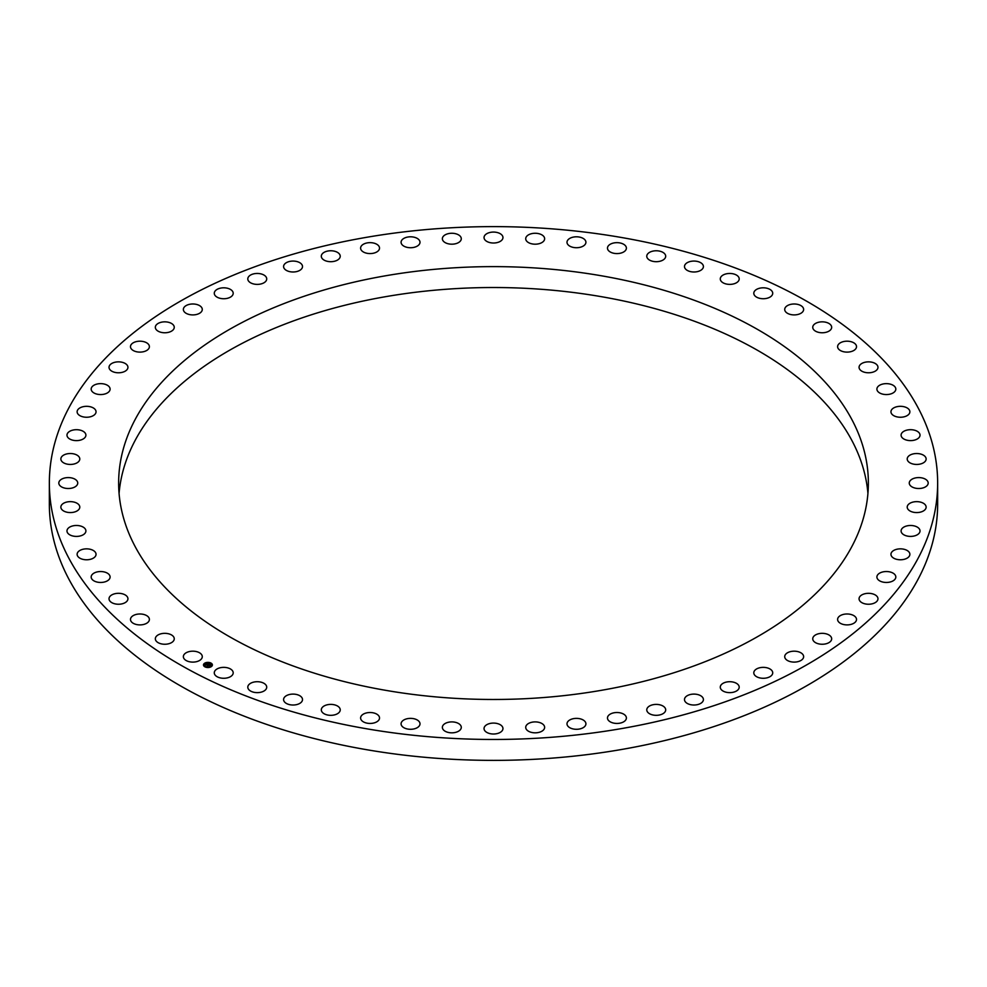 <?xml version="1.0" encoding="UTF-8"?>
<svg xmlns="http://www.w3.org/2000/svg" width="987" height="987" viewBox="0 0 987 987"><rect width="100%" height="100%" fill="white"/><g stroke="black" fill="none" stroke-linecap="round" stroke-linejoin="round"><path stroke-width="1.48" d="M183.742 658.181A9.463 5.466 0 0 0 194.168 662.055A9.463 5.466 0 0 0 202.286 656.639A9.463 5.466 0 0 0 201.903 655.109A9.463 5.466 0 0 0 191.478 651.235A9.463 5.466 0 0 0 183.36 656.639A9.463 5.466 0 0 0 183.742 658.181M49.35 483.05L49.35 503.95A444.15 256.423 0 0 0 368.459 750.009A444.15 256.423 0 0 0 937.65 503.95L937.65 483.05A444.15 256.423 0 0 0 618.541 236.991A444.15 256.423 0 0 0 49.35 483.05A444.15 256.423 0 0 0 368.459 729.097A444.15 256.423 0 0 0 937.65 483.05M867.931 493.5A374.863 216.424 0 0 0 853.2 443.015A374.863 216.424 0 0 0 449.171 289.043A374.863 216.424 0 0 0 119.069 493.5M133.8 543.985A374.863 216.424 0 0 0 546.81 697.278A374.863 216.424 0 0 0 868.363 483.05A374.863 216.424 0 0 0 853.2 422.115A374.863 216.424 0 0 0 440.19 268.822A374.863 216.424 0 0 0 118.637 483.05A374.863 216.424 0 0 0 133.8 543.985M214.969 674.874A9.463 5.466 0 0 0 225.542 678.18A9.463 5.466 0 0 0 233.203 672.826A9.463 5.466 0 0 0 232.513 670.778A9.463 5.466 0 0 0 221.939 667.459A9.463 5.466 0 0 0 214.278 672.826A9.463 5.466 0 0 0 214.969 674.874M248.872 689.703A9.463 5.466 0 0 0 259.519 692.479A9.463 5.466 0 0 0 266.724 687.174A9.463 5.466 0 0 0 265.639 684.645A9.463 5.466 0 0 0 255.004 681.869A9.463 5.466 0 0 0 247.799 687.174A9.463 5.466 0 0 0 248.872 689.703M285.132 702.559A9.463 5.466 0 0 0 295.755 704.792A9.463 5.466 0 0 0 302.515 699.561A9.463 5.466 0 0 0 300.961 696.563A9.463 5.466 0 0 0 290.338 694.33A9.463 5.466 0 0 0 283.59 699.561A9.463 5.466 0 0 0 285.132 702.559M323.403 713.293A9.463 5.466 0 0 0 333.914 715.02A9.463 5.466 0 0 0 340.231 709.863A9.463 5.466 0 0 0 338.146 706.433A9.463 5.466 0 0 0 327.622 704.706A9.463 5.466 0 0 0 321.306 709.863A9.463 5.466 0 0 0 323.403 713.293M363.315 721.805A9.463 5.466 0 0 0 373.641 723.039A9.463 5.466 0 0 0 379.526 717.981A9.463 5.466 0 0 0 376.812 714.156A9.463 5.466 0 0 0 366.485 712.922A9.463 5.466 0 0 0 360.6 717.981A9.463 5.466 0 0 0 363.315 721.805M404.473 728.024A9.463 5.466 0 0 0 414.552 728.776A9.463 5.466 0 0 0 420.006 723.829A9.463 5.466 0 0 0 416.613 719.646A9.463 5.466 0 0 0 406.533 718.881A9.463 5.466 0 0 0 401.08 723.829A9.463 5.466 0 0 0 404.473 728.024M446.494 731.885A9.463 5.466 0 0 0 456.241 732.194A9.463 5.466 0 0 0 461.287 727.37A9.463 5.466 0 0 0 457.154 722.854A9.463 5.466 0 0 0 447.395 722.533A9.463 5.466 0 0 0 442.361 727.37A9.463 5.466 0 0 0 446.494 731.885M488.96 733.341A9.463 5.466 0 0 0 502.963 728.554A9.463 5.466 0 0 0 498.04 723.755A9.463 5.466 0 0 0 484.037 728.554A9.463 5.466 0 0 0 488.96 733.341M531.475 732.391A9.463 5.466 0 0 0 544.639 727.37A9.463 5.466 0 0 0 538.877 722.336A9.463 5.466 0 0 0 525.713 727.37A9.463 5.466 0 0 0 531.475 732.391M573.632 729.048A9.463 5.466 0 0 0 585.92 723.829A9.463 5.466 0 0 0 579.283 718.622A9.463 5.466 0 0 0 566.994 723.829A9.463 5.466 0 0 0 573.632 729.048M615.012 723.323A9.463 5.466 0 0 0 626.4 717.981A9.463 5.466 0 0 0 618.861 712.626A9.463 5.466 0 0 0 607.474 717.981A9.463 5.466 0 0 0 615.012 723.323M655.208 715.291A9.463 5.466 0 0 0 665.694 709.863A9.463 5.466 0 0 0 657.243 704.434A9.463 5.466 0 0 0 646.769 709.863A9.463 5.466 0 0 0 655.208 715.291M693.861 705.026A9.463 5.466 0 0 0 703.41 699.561A9.463 5.466 0 0 0 694.034 694.095A9.463 5.466 0 0 0 684.484 699.561A9.463 5.466 0 0 0 693.861 705.026M730.59 692.615A9.463 5.466 0 0 0 739.201 687.174A9.463 5.466 0 0 0 728.899 681.733A9.463 5.466 0 0 0 720.276 687.174A9.463 5.466 0 0 0 730.59 692.615M765.024 678.192A9.463 5.466 0 0 0 772.722 672.826A9.463 5.466 0 0 0 761.495 667.459A9.463 5.466 0 0 0 753.797 672.826A9.463 5.466 0 0 0 765.024 678.192M796.842 661.882A9.463 5.466 0 0 0 803.64 656.639A9.463 5.466 0 0 0 791.512 651.408A9.463 5.466 0 0 0 784.714 656.639A9.463 5.466 0 0 0 796.842 661.882M825.749 643.857A9.463 5.466 0 0 0 831.671 638.799A9.463 5.466 0 0 0 818.667 633.728A9.463 5.466 0 0 0 812.745 638.799A9.463 5.466 0 0 0 825.749 643.857M851.448 624.277A9.463 5.466 0 0 0 856.519 619.441A9.463 5.466 0 0 0 842.676 614.605A9.463 5.466 0 0 0 837.605 619.441A9.463 5.466 0 0 0 851.448 624.277M873.705 603.341A9.463 5.466 0 0 0 877.974 598.776A9.463 5.466 0 0 0 873.014 593.977A9.463 5.466 0 0 0 863.329 594.211A9.463 5.466 0 0 0 859.06 598.776A9.463 5.466 0 0 0 864.02 603.588A9.463 5.466 0 0 0 873.705 603.341M892.297 581.257A9.463 5.466 0 0 0 895.826 577A9.463 5.466 0 0 0 890.447 572.065A9.463 5.466 0 0 0 880.416 572.744A9.463 5.466 0 0 0 876.9 577A9.463 5.466 0 0 0 882.279 581.923A9.463 5.466 0 0 0 892.297 581.257M907.041 558.21A9.463 5.466 0 0 0 909.878 554.312A9.463 5.466 0 0 0 904.08 549.278A9.463 5.466 0 0 0 893.79 550.413A9.463 5.466 0 0 0 890.953 554.312A9.463 5.466 0 0 0 896.751 559.345A9.463 5.466 0 0 0 907.041 558.21M917.811 534.448A9.463 5.466 0 0 0 920.02 530.944A9.463 5.466 0 0 0 913.789 525.812A9.463 5.466 0 0 0 903.302 527.44A9.463 5.466 0 0 0 901.094 530.944A9.463 5.466 0 0 0 907.324 536.077A9.463 5.466 0 0 0 917.811 534.448M924.498 510.193A9.463 5.466 0 0 0 926.139 507.108A9.463 5.466 0 0 0 919.465 501.889A9.463 5.466 0 0 0 908.854 504.036A9.463 5.466 0 0 0 907.213 507.108A9.463 5.466 0 0 0 913.888 512.327A9.463 5.466 0 0 0 924.498 510.193M927.027 485.666A9.463 5.466 0 0 0 928.187 483.05A9.463 5.466 0 0 0 921.068 477.757A9.463 5.466 0 0 0 910.421 480.435A9.463 5.466 0 0 0 909.261 483.05A9.463 5.466 0 0 0 916.38 488.343A9.463 5.466 0 0 0 927.027 485.666M925.387 461.126A9.463 5.466 0 0 0 926.139 458.98A9.463 5.466 0 0 0 918.564 453.638A9.463 5.466 0 0 0 907.966 456.845A9.463 5.466 0 0 0 907.213 458.98A9.463 5.466 0 0 0 914.789 464.334A9.463 5.466 0 0 0 925.387 461.126M919.588 436.785A9.463 5.466 0 0 0 920.02 435.156A9.463 5.466 0 0 0 911.988 429.752A9.463 5.466 0 0 0 901.526 433.515A9.463 5.466 0 0 0 901.094 435.156A9.463 5.466 0 0 0 909.126 440.547A9.463 5.466 0 0 0 919.588 436.785M909.681 412.899A9.463 5.466 0 0 0 909.878 411.776A9.463 5.466 0 0 0 901.39 406.348A9.463 5.466 0 0 0 891.15 410.666A9.463 5.466 0 0 0 890.953 411.776A9.463 5.466 0 0 0 899.441 417.217A9.463 5.466 0 0 0 909.681 412.899M895.764 389.68A9.463 5.466 0 0 0 895.826 389.1A9.463 5.466 0 0 0 886.869 383.647A9.463 5.466 0 0 0 876.949 388.508A9.463 5.466 0 0 0 876.9 389.1A9.463 5.466 0 0 0 885.845 394.553A9.463 5.466 0 0 0 895.764 389.68M877.974 367.374A9.463 5.466 0 0 0 877.974 367.324A9.463 5.466 0 0 0 868.56 361.859A9.463 5.466 0 0 0 859.06 367.275A9.463 5.466 0 0 0 859.06 367.324A9.463 5.466 0 0 0 868.474 372.778A9.463 5.466 0 0 0 877.974 367.374M856.482 346.166A9.463 5.466 0 0 0 846.636 341.194A9.463 5.466 0 0 0 837.605 346.659A9.463 5.466 0 0 0 837.642 347.14A9.463 5.466 0 0 0 847.488 352.112A9.463 5.466 0 0 0 856.519 346.659A9.463 5.466 0 0 0 856.482 346.166M831.498 326.29A9.463 5.466 0 0 0 821.32 321.861A9.463 5.466 0 0 0 812.745 327.302A9.463 5.466 0 0 0 812.906 328.326A9.463 5.466 0 0 0 823.084 332.742A9.463 5.466 0 0 0 831.671 327.302A9.463 5.466 0 0 0 831.498 326.29M803.258 307.919A9.463 5.466 0 0 0 792.832 304.045A9.463 5.466 0 0 0 784.714 309.449A9.463 5.466 0 0 0 785.097 310.991A9.463 5.466 0 0 0 795.522 314.853A9.463 5.466 0 0 0 803.64 309.449A9.463 5.466 0 0 0 803.258 307.919M772.031 291.227A9.463 5.466 0 0 0 761.458 287.908A9.463 5.466 0 0 0 753.797 293.275A9.463 5.466 0 0 0 754.487 295.31A9.463 5.466 0 0 0 765.061 298.629A9.463 5.466 0 0 0 772.722 293.275A9.463 5.466 0 0 0 772.031 291.227M738.128 276.385A9.463 5.466 0 0 0 727.481 273.621A9.463 5.466 0 0 0 720.276 278.926A9.463 5.466 0 0 0 721.361 281.455A9.463 5.466 0 0 0 731.996 284.231A9.463 5.466 0 0 0 739.201 278.926A9.463 5.466 0 0 0 738.128 276.385M701.868 263.541A9.463 5.466 0 0 0 691.245 261.296A9.463 5.466 0 0 0 684.484 266.539A9.463 5.466 0 0 0 686.039 269.525A9.463 5.466 0 0 0 696.662 271.77A9.463 5.466 0 0 0 703.41 266.539A9.463 5.466 0 0 0 701.868 263.541M663.597 252.808A9.463 5.466 0 0 0 653.086 251.08A9.463 5.466 0 0 0 646.769 256.238A9.463 5.466 0 0 0 648.854 259.655A9.463 5.466 0 0 0 659.378 261.382A9.463 5.466 0 0 0 665.694 256.238A9.463 5.466 0 0 0 663.597 252.808M623.685 244.295A9.463 5.466 0 0 0 613.359 243.061A9.463 5.466 0 0 0 607.474 248.119A9.463 5.466 0 0 0 610.188 251.944A9.463 5.466 0 0 0 620.515 253.178A9.463 5.466 0 0 0 626.4 248.119A9.463 5.466 0 0 0 623.685 244.295M582.527 238.077A9.463 5.466 0 0 0 572.448 237.312A9.463 5.466 0 0 0 566.994 242.259A9.463 5.466 0 0 0 570.387 246.454A9.463 5.466 0 0 0 580.467 247.206A9.463 5.466 0 0 0 585.92 242.259A9.463 5.466 0 0 0 582.527 238.077M540.506 234.215A9.463 5.466 0 0 0 530.759 233.894A9.463 5.466 0 0 0 525.713 238.731A9.463 5.466 0 0 0 529.846 243.246A9.463 5.466 0 0 0 539.605 243.555A9.463 5.466 0 0 0 544.639 238.731A9.463 5.466 0 0 0 540.506 234.215M498.04 232.747A9.463 5.466 0 0 0 484.037 237.546A9.463 5.466 0 0 0 488.96 242.346A9.463 5.466 0 0 0 502.963 237.546A9.463 5.466 0 0 0 498.04 232.747M455.525 233.697A9.463 5.466 0 0 0 442.361 238.731A9.463 5.466 0 0 0 448.123 243.752A9.463 5.466 0 0 0 461.287 238.731A9.463 5.466 0 0 0 455.525 233.697M413.368 237.053A9.463 5.466 0 0 0 401.08 242.259A9.463 5.466 0 0 0 407.717 247.478A9.463 5.466 0 0 0 420.006 242.259A9.463 5.466 0 0 0 413.368 237.053M371.988 242.765A9.463 5.466 0 0 0 360.6 248.119A9.463 5.466 0 0 0 368.139 253.462A9.463 5.466 0 0 0 379.526 248.119A9.463 5.466 0 0 0 371.988 242.765M331.792 250.797A9.463 5.466 0 0 0 321.306 256.238A9.463 5.466 0 0 0 329.757 261.666A9.463 5.466 0 0 0 340.231 256.238A9.463 5.466 0 0 0 331.792 250.797M293.139 261.074A9.463 5.466 0 0 0 283.59 266.539A9.463 5.466 0 0 0 292.966 271.993A9.463 5.466 0 0 0 302.515 266.539A9.463 5.466 0 0 0 293.139 261.074M256.41 273.473A9.463 5.466 0 0 0 247.799 278.926A9.463 5.466 0 0 0 258.1 284.367A9.463 5.466 0 0 0 266.724 278.926A9.463 5.466 0 0 0 256.41 273.473M221.976 287.908A9.463 5.466 0 0 0 214.278 293.275A9.463 5.466 0 0 0 225.505 298.642A9.463 5.466 0 0 0 233.203 293.275A9.463 5.466 0 0 0 221.976 287.908M190.158 304.206A9.463 5.466 0 0 0 183.36 309.449A9.463 5.466 0 0 0 195.488 314.693A9.463 5.466 0 0 0 202.286 309.449A9.463 5.466 0 0 0 190.158 304.206M161.251 322.243A9.463 5.466 0 0 0 155.329 327.302A9.463 5.466 0 0 0 168.333 332.372A9.463 5.466 0 0 0 174.255 327.302A9.463 5.466 0 0 0 161.251 322.243M135.552 341.81A9.463 5.466 0 0 0 130.481 346.659A9.463 5.466 0 0 0 144.324 351.495A9.463 5.466 0 0 0 149.395 346.659A9.463 5.466 0 0 0 135.552 341.81M113.295 362.747A9.463 5.466 0 0 0 109.026 367.324A9.463 5.466 0 0 0 113.986 372.124A9.463 5.466 0 0 0 123.671 371.889A9.463 5.466 0 0 0 127.94 367.324A9.463 5.466 0 0 0 122.98 362.513A9.463 5.466 0 0 0 113.295 362.747M94.703 384.844A9.463 5.466 0 0 0 91.174 389.1A9.463 5.466 0 0 0 96.553 394.023A9.463 5.466 0 0 0 106.584 393.357A9.463 5.466 0 0 0 110.1 389.1A9.463 5.466 0 0 0 104.721 384.165A9.463 5.466 0 0 0 94.703 384.844M79.959 407.89A9.463 5.466 0 0 0 77.122 411.776A9.463 5.466 0 0 0 82.92 416.822A9.463 5.466 0 0 0 93.21 415.675A9.463 5.466 0 0 0 96.047 411.776A9.463 5.466 0 0 0 90.249 406.743A9.463 5.466 0 0 0 79.959 407.89M69.189 431.652A9.463 5.466 0 0 0 66.98 435.156A9.463 5.466 0 0 0 73.211 440.288A9.463 5.466 0 0 0 83.698 438.66A9.463 5.466 0 0 0 85.906 435.156A9.463 5.466 0 0 0 79.676 430.024A9.463 5.466 0 0 0 69.189 431.652M62.502 455.908A9.463 5.466 0 0 0 60.861 458.98A9.463 5.466 0 0 0 67.535 464.198A9.463 5.466 0 0 0 78.146 462.064A9.463 5.466 0 0 0 79.787 458.98A9.463 5.466 0 0 0 73.112 453.761A9.463 5.466 0 0 0 62.502 455.908M59.973 480.435A9.463 5.466 0 0 0 58.813 483.05A9.463 5.466 0 0 0 65.932 488.343A9.463 5.466 0 0 0 76.579 485.666A9.463 5.466 0 0 0 77.739 483.05A9.463 5.466 0 0 0 70.62 477.757A9.463 5.466 0 0 0 59.973 480.435M61.613 504.974A9.463 5.466 0 0 0 60.861 507.108A9.463 5.466 0 0 0 68.436 512.463A9.463 5.466 0 0 0 79.034 509.243A9.463 5.466 0 0 0 79.787 507.108A9.463 5.466 0 0 0 72.211 501.754A9.463 5.466 0 0 0 61.613 504.974M67.412 529.303A9.463 5.466 0 0 0 66.98 530.944A9.463 5.466 0 0 0 75.012 536.348A9.463 5.466 0 0 0 85.474 532.573A9.463 5.466 0 0 0 85.906 530.944A9.463 5.466 0 0 0 77.874 525.54A9.463 5.466 0 0 0 67.412 529.303M77.319 553.201A9.463 5.466 0 0 0 77.122 554.312A9.463 5.466 0 0 0 85.61 559.752A9.463 5.466 0 0 0 95.85 555.422A9.463 5.466 0 0 0 96.047 554.312A9.463 5.466 0 0 0 87.559 548.883A9.463 5.466 0 0 0 77.319 553.201M91.236 576.408A9.463 5.466 0 0 0 91.174 577A9.463 5.466 0 0 0 100.131 582.453A9.463 5.466 0 0 0 110.05 577.58A9.463 5.466 0 0 0 110.1 577A9.463 5.466 0 0 0 101.155 571.547A9.463 5.466 0 0 0 91.236 576.408M109.026 598.727A9.463 5.466 0 0 0 109.026 598.776A9.463 5.466 0 0 0 118.44 604.241A9.463 5.466 0 0 0 127.94 598.825A9.463 5.466 0 0 0 127.94 598.776A9.463 5.466 0 0 0 118.526 593.31A9.463 5.466 0 0 0 109.026 598.727M130.518 619.922A9.463 5.466 0 0 0 140.364 624.894A9.463 5.466 0 0 0 149.395 619.441A9.463 5.466 0 0 0 149.358 618.96A9.463 5.466 0 0 0 139.512 613.988A9.463 5.466 0 0 0 130.481 619.441A9.463 5.466 0 0 0 130.518 619.922M155.502 639.81A9.463 5.466 0 0 0 165.68 644.227A9.463 5.466 0 0 0 174.255 638.799A9.463 5.466 0 0 0 174.094 637.775A9.463 5.466 0 0 0 163.916 633.358A9.463 5.466 0 0 0 155.329 638.799A9.463 5.466 0 0 0 155.502 639.81M211.23 666.681A4.454 2.566 0 0 0 212.39 664.954A4.454 2.566 0 0 0 209.54 662.548A4.454 2.566 0 0 0 204.642 663.227A4.454 2.566 0 0 0 203.482 664.954A4.454 2.566 0 0 0 206.332 667.348A4.454 2.566 0 0 0 211.23 666.681M212.39 665.004A4.454 2.566 0 0 0 209.491 662.659A4.454 2.566 0 0 0 204.642 663.338A4.454 2.566 0 0 0 203.482 665.004M204.432 665.004A3.504 2.023 0 0 0 204.432 665.065A3.504 2.023 0 0 0 206.678 666.953A3.504 2.023 0 0 0 210.539 666.422A3.504 2.023 0 0 0 211.44 665.065A3.504 2.023 0 0 0 211.44 665.004M205.333 663.597A3.504 2.023 0 0 0 204.432 664.954A3.504 2.023 0 0 0 206.678 666.842A3.504 2.023 0 0 0 210.539 666.311A3.504 2.023 0 0 0 211.44 664.954A3.504 2.023 0 0 0 209.195 663.067A3.504 2.023 0 0 0 205.333 663.597M208.8 664.387L205.938 664.819L207.689 663.93L207.085 663.486L208.8 664.387M208.232 664.3L205.925 664.93L208.257 664.461M210.465 665.238L207.27 665.485L208.96 664.448L210.465 665.238M208.627 665.374L207.208 665.608L208.627 665.324M208.985 664.658L207.492 665.608M210.293 665.263L208.973 664.572M208.676 664.411L206.949 663.757M207.591 663.992L206.147 664.93"/></g></svg>
